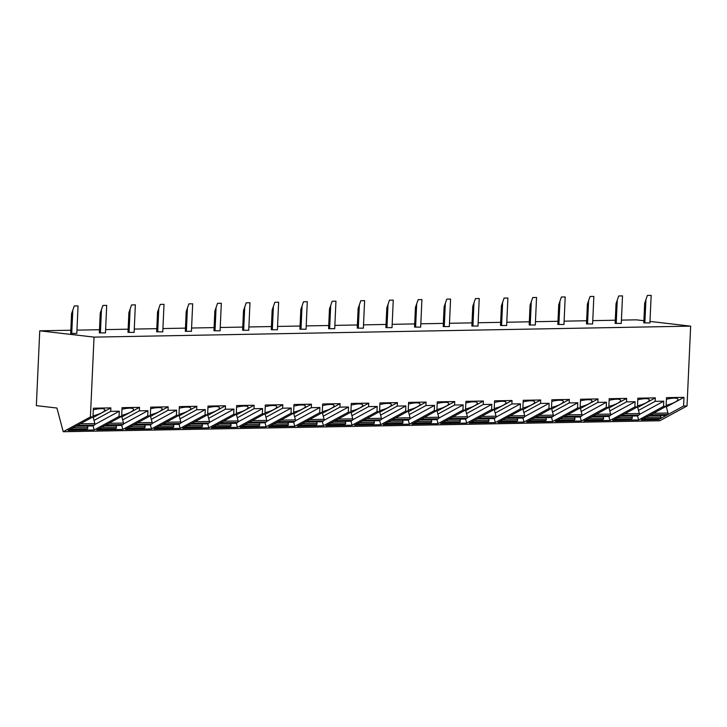 <?xml version="1.0" encoding="UTF-8"?>
<svg xmlns="http://www.w3.org/2000/svg" width="727" height="727" viewBox="0 0 727 727"><rect width="100%" height="100%" fill="white"/><g stroke="black" fill="none" stroke-linecap="round" stroke-linejoin="round"><path stroke-width="1.09" d="M70.819 330.24L39.749 330.812L36.35 405.639L56.924 408.029L63.231 431.72L659.843 420.751L687.024 405.966L690.65 326.141L649.993 321.425M643.895 320.716L636.361 319.844L621.421 320.116M615.287 320.225L592.769 320.643M586.625 320.752L564.116 321.17M557.972 321.279L535.454 321.697M529.32 321.807L506.801 322.225M500.658 322.334L478.148 322.752M472.005 322.861L449.486 323.279M443.352 323.388L420.833 323.806M414.69 323.915L392.18 324.333M386.037 324.442L363.518 324.86M357.384 324.969L334.865 325.387M328.722 325.496L306.212 325.914M300.069 326.023L277.55 326.441M271.416 326.55L248.898 326.968M242.754 327.077L220.245 327.495M214.101 327.604L191.583 328.022M185.449 328.131L162.93 328.549M156.787 328.659L134.277 329.077M128.134 329.186L105.615 329.604M99.481 329.713L76.962 330.131M690.65 326.141L94.037 337.119L39.749 330.812M647.375 295.435L644.685 303.168L643.795 322.861L649.929 322.906L651.165 295.362L647.375 295.435L651.165 295.362M615.142 323.388L621.276 323.433L622.512 295.889L618.722 295.962L616.033 303.695L615.142 323.388M586.48 323.915L592.614 323.96L593.85 296.416L590.07 296.489L587.38 304.222L586.48 323.915M557.827 324.442L563.961 324.487L565.197 296.943L561.408 297.016L558.727 304.749L557.827 324.442M529.174 324.969L535.308 325.014L536.544 297.47L532.755 297.543L530.065 305.276L529.174 324.969M500.512 325.496L506.646 325.542L507.882 297.997L504.102 298.07L501.412 305.803L500.512 325.496M471.859 326.023L477.993 326.069L479.229 298.524L475.44 298.597L472.759 306.331L471.859 326.023M443.206 326.55L449.341 326.596L450.576 299.051L446.787 299.124L444.097 306.858L443.206 326.55M414.554 327.077L420.679 327.123L421.914 299.579L418.134 299.651L415.444 307.385L414.554 327.077M385.892 327.604L392.026 327.65L393.262 300.106L389.472 300.178L386.791 307.912L385.892 327.604M357.239 328.131L363.373 328.177L364.609 300.633L360.819 300.705L358.129 308.439L357.239 328.131M328.586 328.659L334.711 328.704L335.947 301.16L332.166 301.232L329.476 308.966L328.586 328.659M299.924 329.186L306.058 329.231L307.294 301.687L303.504 301.76L300.824 309.493L299.924 329.186M271.271 329.713L277.405 329.758L278.641 302.214L274.851 302.287L272.162 310.02L271.271 329.713M242.618 330.24L248.743 330.285L249.979 302.741L246.199 302.814L243.509 310.547L242.618 330.24M213.956 330.767L220.09 330.812L221.326 303.268L217.537 303.341L214.856 311.074L213.956 330.767M185.303 331.294L191.437 331.339L192.673 303.795L188.884 303.868L186.194 311.601L185.303 331.294M156.65 331.821L162.775 331.866L164.011 304.322L160.231 304.395L157.541 312.128L156.65 331.821M127.988 332.348L134.122 332.393L135.358 304.849L131.569 304.922L128.888 312.655L127.988 332.348M99.335 332.875L105.47 332.921L106.705 305.376L102.916 305.449L100.226 313.183L99.335 332.875M70.683 333.402L76.817 333.448L78.043 305.903L74.263 305.976L71.573 313.71L70.683 333.402M687.024 405.966L683.589 406.029L683.98 397.342L666.505 397.66L666.105 406.357L663.524 406.402L663.76 401.186L655.163 401.34L655.327 397.869L637.843 398.187L637.452 406.884L634.871 406.929L635.107 401.713L626.51 401.867L626.674 398.396L609.19 398.714L608.799 407.411L606.218 407.456L606.454 402.24L597.858 402.394L598.012 398.923L580.537 399.241L580.137 407.938L577.556 407.983L577.792 402.767L569.196 402.922L569.359 399.45L551.875 399.768L551.484 408.465L548.903 408.51L549.139 403.294L540.543 403.449L540.706 399.977L523.222 400.295L522.831 408.992L520.25 409.037L520.487 403.821L511.89 403.976L512.044 400.504L494.569 400.822L494.169 409.519L491.588 409.565L491.834 404.348L483.237 404.503L483.391 401.031L465.907 401.349L465.516 410.046L462.935 410.092L463.172 404.875L454.575 405.03L454.738 401.558L437.254 401.877L436.863 410.573L434.283 410.619L434.519 405.402L425.922 405.557L426.077 402.086L408.601 402.404L408.201 411.1L405.63 411.146L405.866 405.93L397.269 406.084L397.424 402.613L379.939 402.931L379.549 411.627L376.968 411.673L377.204 406.457L368.607 406.611L368.771 403.14L351.286 403.458L350.896 412.154L348.315 412.2L348.551 406.984L339.954 407.138L340.109 403.667L322.634 403.985L322.234 412.682L319.662 412.727L319.898 407.511L311.301 407.665L311.456 404.194L293.972 404.512L293.581 413.209L291 413.254L291.236 408.038L282.639 408.192L282.803 404.721L265.319 405.039L264.928 413.736L262.347 413.781L262.583 408.565L253.987 408.719L254.141 405.248L236.666 405.566L236.266 414.263L233.694 414.308L233.93 409.092L225.334 409.246L225.488 405.775L208.004 406.093L207.613 414.79L205.032 414.835L205.268 409.619L196.672 409.774L196.835 406.302L179.351 406.62L178.96 415.317L176.379 415.362L176.616 410.146L168.019 410.301L168.173 406.829L150.698 407.147L150.298 415.844L147.726 415.889L147.963 410.673L139.366 410.828L139.52 407.356L122.045 407.674L121.645 416.371L119.064 416.417L119.301 411.2L110.704 411.355L110.867 407.883L93.383 408.201L92.992 416.898L90.412 416.944L94.037 337.119M94.837 424.504L119.301 411.2M94.028 420.424L110.704 411.355M119.064 416.417L94.165 429.957L93.065 425.813M94.165 429.957L68.093 430.429L92.992 416.898M121.645 416.371L96.746 429.902L122.827 429.43L121.718 425.286M147.726 415.889L122.827 429.43M150.298 415.844L125.398 429.375L151.48 428.903L150.38 424.759M176.379 415.362L151.48 428.903M178.96 415.317L154.06 428.848L180.132 428.376L179.033 424.232M205.032 414.835L180.132 428.376M207.613 414.79L182.713 428.321L208.794 427.849L207.686 423.705M233.694 414.308L208.794 427.849M236.266 414.263L211.366 427.794L237.447 427.322L236.348 423.178M262.347 413.781L237.447 427.322M264.928 413.736L240.028 427.267L266.1 426.794L265.001 422.651M291 413.254L266.1 426.794M293.581 413.209L268.681 426.74L294.762 426.267L293.653 422.123M319.662 412.727L294.762 426.267M322.234 412.682L297.334 426.213L323.415 425.74L322.315 421.596M348.315 412.2L323.415 425.74M350.896 412.154L325.996 425.686L352.068 425.213L350.968 421.069M376.968 411.673L352.068 425.213M379.549 411.627L354.649 425.159L380.73 424.686L379.621 420.542M405.63 411.146L380.73 424.686M408.201 411.1L383.302 424.632L409.383 424.159L408.283 420.015M434.283 410.619L409.383 424.159M436.863 410.573L411.964 424.105L438.036 423.632L436.936 419.488M462.935 410.092L438.036 423.632M465.516 410.046L440.617 423.577L466.689 423.105L465.589 418.961M491.588 409.565L466.689 423.105M494.169 409.519L469.269 423.05L495.351 422.578L494.242 418.434M520.25 409.037L495.351 422.578M522.831 408.992L497.931 422.523L524.003 422.051L522.904 417.907M548.903 408.51L524.003 422.051M551.484 408.465L526.584 421.996L552.656 421.524L551.557 417.38M577.556 407.983L552.656 421.524M580.137 407.938L555.237 421.469L581.318 420.997L580.21 416.853M606.218 407.456L581.318 420.997M608.799 407.411L583.899 420.942L609.971 420.47L608.872 416.326M634.871 406.929L609.971 420.47M637.452 406.884L612.552 420.415L638.624 419.942L637.524 415.799M663.524 406.402L638.624 419.942M666.105 406.357L641.205 419.888L658.689 419.57L683.589 406.029M63.231 431.72L90.412 416.944M92.647 417.08L94.001 417.053L110.867 407.883M93.038 415.88A11.85 2.899 165.1 0 0 101.971 412.645A11.85 2.899 165.1 0 0 104.824 409.755A11.85 2.899 165.1 0 0 93.31 409.828M93.138 417.071L94.864 423.559A1.181 0.818 88.9 0 1 94.392 425.086L92.947 425.877A1.181 0.818 88.9 0 1 92.393 425.886M87.494 426.049L87.767 427.567A1.181 0.818 88.9 0 1 87.276 428.957L86.286 429.503A1.181 0.818 88.9 0 1 85.731 429.512M94.392 425.086L77.78 425.395A1.181 0.818 -91.1 0 0 78.152 424.959M77.78 425.395L76.326 426.186A1.181 0.818 -91.1 0 1 75.835 426.222M87.276 428.957L70.655 429.266A1.181 0.818 -91.1 0 0 71.037 428.83M70.655 429.266L69.665 429.802A1.181 0.818 -91.1 0 1 69.174 429.848M139.52 407.356L122.654 416.526L121.309 416.553M121.691 415.353A11.85 2.899 165.1 0 0 130.624 412.118A11.85 2.899 165.1 0 0 133.477 409.228A11.85 2.899 165.1 0 0 121.963 409.301M122.681 419.897L139.366 410.828M123.49 423.977L147.963 410.673M121.791 416.544L123.517 423.032A1.181 0.818 88.9 0 1 123.054 424.559L121.6 425.35A1.181 0.818 88.9 0 1 121.055 425.359M116.147 425.522L116.42 427.04A1.181 0.818 88.9 0 1 115.929 428.43L114.939 428.975A1.181 0.818 88.9 0 1 114.384 428.985M123.054 424.559L106.433 424.868A1.181 0.818 -91.1 0 0 106.814 424.432M106.433 424.868L104.979 425.658A1.181 0.818 -91.1 0 1 104.497 425.695M115.929 428.43L99.308 428.739A1.181 0.818 -91.1 0 0 99.69 428.303M99.308 428.739L98.318 429.275A1.181 0.818 -91.1 0 1 97.836 429.321M168.173 406.829L151.307 415.998L149.962 416.026M150.344 414.826A11.85 2.899 165.1 0 0 159.277 411.591A11.85 2.899 165.1 0 0 162.139 408.701A11.85 2.899 165.1 0 0 150.625 408.774M151.343 419.37L168.019 410.301M152.152 423.45L176.616 410.146M150.444 416.017L152.17 422.505A1.181 0.818 88.9 0 1 151.707 424.032L150.253 424.822A1.181 0.818 88.9 0 1 149.707 424.832M144.8 424.995L145.082 426.513A1.181 0.818 88.9 0 1 144.582 427.903L143.592 428.448A1.181 0.818 88.9 0 1 143.046 428.457M151.707 424.032L135.086 424.341A1.181 0.818 -91.1 0 0 135.467 423.905M135.086 424.341L133.632 425.131A1.181 0.818 -91.1 0 1 133.15 425.168M144.582 427.903L127.961 428.212A1.181 0.818 -91.1 0 0 128.343 427.776M127.961 428.212L126.971 428.748A1.181 0.818 -91.1 0 1 126.489 428.794M196.835 406.302L179.96 415.471L178.615 415.499M179.006 414.299A11.85 2.899 165.1 0 0 187.939 411.064A11.85 2.899 165.1 0 0 190.792 408.174A11.85 2.899 165.1 0 0 179.278 408.247M179.996 418.843L196.672 409.774M180.805 422.923L205.268 409.619M179.106 415.49L180.832 421.978A1.181 0.818 88.9 0 1 180.36 423.505L178.915 424.295A1.181 0.818 88.9 0 1 178.36 424.304M173.462 424.468L173.735 425.986A1.181 0.818 88.9 0 1 173.244 427.376L172.254 427.921A1.181 0.818 88.9 0 1 171.699 427.93M180.36 423.505L163.739 423.814A1.181 0.818 -91.1 0 0 164.12 423.378M163.739 423.814L162.294 424.604A1.181 0.818 -91.1 0 1 161.803 424.641M173.244 427.376L156.623 427.685A1.181 0.818 -91.1 0 0 157.005 427.249M156.623 427.685L155.633 428.221A1.181 0.818 -91.1 0 1 155.142 428.267M225.488 405.775L208.622 414.944L207.277 414.972M207.658 413.772A11.85 2.899 165.1 0 0 216.591 410.537A11.85 2.899 165.1 0 0 219.445 407.647A11.85 2.899 165.1 0 0 207.931 407.72M208.649 418.316L225.334 409.246M209.458 422.396L233.93 409.092M207.758 414.963L209.485 421.451A1.181 0.818 88.9 0 1 209.022 422.978L207.568 423.768A1.181 0.818 88.9 0 1 207.022 423.777M202.115 423.941L202.388 425.459A1.181 0.818 88.9 0 1 201.897 426.849L200.906 427.394A1.181 0.818 88.9 0 1 200.352 427.403M209.022 422.978L192.401 423.287A1.181 0.818 -91.1 0 0 192.782 422.85M192.401 423.287L190.947 424.077A1.181 0.818 -91.1 0 1 190.465 424.114M201.897 426.849L185.276 427.158A1.181 0.818 -91.1 0 0 185.658 426.722M185.276 427.158L184.285 427.694A1.181 0.818 -91.1 0 1 183.804 427.74M254.141 405.248L237.275 414.417L235.93 414.445M236.311 413.245A11.85 2.899 165.1 0 0 245.244 410.01A11.85 2.899 165.1 0 0 248.107 407.12A11.85 2.899 165.1 0 0 236.593 407.193M237.302 417.789L253.987 408.719M238.111 421.869L262.583 408.565M236.411 414.435L238.138 420.924A1.181 0.818 88.9 0 1 237.674 422.451L236.22 423.241A1.181 0.818 88.9 0 1 235.675 423.25M230.768 423.414L231.05 424.931A1.181 0.818 88.9 0 1 230.55 426.322L229.559 426.867A1.181 0.818 88.9 0 1 229.014 426.876M237.674 422.451L221.053 422.76A1.181 0.818 -91.1 0 0 221.435 422.323M221.053 422.76L219.599 423.55A1.181 0.818 -91.1 0 1 219.118 423.587M230.55 426.322L213.929 426.631A1.181 0.818 -91.1 0 0 214.311 426.195M213.929 426.631L212.938 427.167A1.181 0.818 -91.1 0 1 212.457 427.212M282.803 404.721L265.928 413.89L264.583 413.917M264.973 412.718A11.85 2.899 165.1 0 0 273.906 409.483A11.85 2.899 165.1 0 0 276.76 406.593A11.85 2.899 165.1 0 0 265.246 406.666M265.964 417.262L282.639 408.192M266.773 421.342L291.236 408.038M265.064 413.908L266.8 420.397A1.181 0.818 88.9 0 1 266.327 421.924L264.882 422.714A1.181 0.818 88.9 0 1 264.328 422.723M259.43 422.887L259.703 424.404A1.181 0.818 88.9 0 1 259.212 425.795L258.212 426.34A1.181 0.818 88.9 0 1 257.667 426.349M266.327 421.924L249.706 422.233A1.181 0.818 -91.1 0 0 250.088 421.796M249.706 422.233L248.261 423.023A1.181 0.818 -91.1 0 1 247.771 423.059M259.212 425.795L242.591 426.104A1.181 0.818 -91.1 0 0 242.963 425.668M242.591 426.104L241.6 426.64A1.181 0.818 -91.1 0 1 241.11 426.685M311.456 404.194L294.589 413.363L293.245 413.39M293.626 412.191A11.85 2.899 165.1 0 0 302.559 408.956A11.85 2.899 165.1 0 0 305.413 406.066A11.85 2.899 165.1 0 0 293.899 406.139M294.617 416.735L311.301 407.665M295.426 420.815L319.898 407.511M293.726 413.381L295.453 419.87A1.181 0.818 88.9 0 1 294.989 421.396L293.535 422.187A1.181 0.818 88.9 0 1 292.99 422.196M288.083 422.36L288.355 423.877A1.181 0.818 88.9 0 1 287.865 425.268L286.874 425.813A1.181 0.818 88.9 0 1 286.32 425.822M294.989 421.396L278.368 421.705A1.181 0.818 -91.1 0 0 278.75 421.269M278.368 421.705L276.914 422.496A1.181 0.818 -91.1 0 1 276.433 422.532M287.865 425.268L271.244 425.577A1.181 0.818 -91.1 0 0 271.625 425.141M271.244 425.577L270.253 426.113A1.181 0.818 -91.1 0 1 269.762 426.158M340.109 403.667L323.242 412.836L321.897 412.863M322.279 411.664A11.85 2.899 165.1 0 0 331.212 408.429A11.85 2.899 165.1 0 0 334.075 405.539A11.85 2.899 165.1 0 0 322.561 405.611M323.27 416.207L339.954 407.138M324.078 420.288L348.551 406.984M322.379 412.854L324.106 419.343A1.181 0.818 88.9 0 1 323.642 420.869L322.188 421.66A1.181 0.818 88.9 0 1 321.643 421.669M316.736 421.833L317.017 423.35A1.181 0.818 88.9 0 1 316.518 424.741L315.527 425.286A1.181 0.818 88.9 0 1 314.982 425.295M323.642 420.869L307.021 421.178A1.181 0.818 -91.1 0 0 307.403 420.742M307.021 421.178L305.567 421.969A1.181 0.818 -91.1 0 1 305.086 422.005M316.518 424.741L299.897 425.05A1.181 0.818 -91.1 0 0 300.278 424.613M299.897 425.05L298.906 425.586A1.181 0.818 -91.1 0 1 298.424 425.631M368.771 403.14L351.895 412.309L350.55 412.336M350.941 411.137A11.85 2.899 165.1 0 0 359.874 407.902A11.85 2.899 165.1 0 0 362.728 405.012A11.85 2.899 165.1 0 0 351.214 405.084M351.932 415.68L368.607 406.611M352.74 419.761L377.204 406.457M351.032 412.327L352.768 418.816A1.181 0.818 88.9 0 1 352.295 420.342L350.85 421.133A1.181 0.818 88.9 0 1 350.296 421.142M345.398 421.306L345.67 422.823A1.181 0.818 88.9 0 1 345.18 424.214L344.18 424.759A1.181 0.818 88.9 0 1 343.635 424.768M352.295 420.342L335.674 420.651A1.181 0.818 -91.1 0 0 336.056 420.215M335.674 420.651L334.229 421.442A1.181 0.818 -91.1 0 1 333.738 421.478M345.18 424.214L328.559 424.523A1.181 0.818 -91.1 0 0 328.931 424.086M328.559 424.523L327.568 425.059A1.181 0.818 -91.1 0 1 327.077 425.104M397.424 402.613L380.557 411.782L379.212 411.809M379.594 410.61A11.85 2.899 165.1 0 0 388.527 407.374A11.85 2.899 165.1 0 0 391.38 404.485A11.85 2.899 165.1 0 0 379.867 404.557M380.584 415.153L397.269 406.084M381.393 419.234L405.866 405.93M379.694 411.8L381.421 418.289A1.181 0.818 88.9 0 1 380.957 419.815L379.503 420.606A1.181 0.818 88.9 0 1 378.949 420.615M374.051 420.779L374.323 422.296A1.181 0.818 88.9 0 1 373.832 423.687L372.842 424.232A1.181 0.818 88.9 0 1 372.288 424.241M380.957 419.815L364.336 420.124A1.181 0.818 -91.1 0 0 364.718 419.688M364.336 420.124L362.882 420.915A1.181 0.818 -91.1 0 1 362.4 420.951M373.832 423.687L357.211 423.995A1.181 0.818 -91.1 0 0 357.593 423.559M357.211 423.995L356.221 424.532A1.181 0.818 -91.1 0 1 355.73 424.577M426.077 402.086L409.21 411.255L407.865 411.282M408.247 410.083A11.85 2.899 165.1 0 0 417.18 406.847A11.85 2.899 165.1 0 0 420.042 403.958A11.85 2.899 165.1 0 0 408.529 404.03M409.237 414.626L425.922 405.557M410.046 418.707L434.519 405.402M408.347 411.273L410.073 417.761A1.181 0.818 88.9 0 1 409.61 419.288L408.156 420.079A1.181 0.818 88.9 0 1 407.611 420.088M402.703 420.251L402.976 421.769A1.181 0.818 88.9 0 1 402.485 423.159L401.495 423.705A1.181 0.818 88.9 0 1 400.95 423.714M409.61 419.288L392.989 419.597A1.181 0.818 -91.1 0 0 393.371 419.161M392.989 419.597L391.535 420.388A1.181 0.818 -91.1 0 1 391.053 420.424M402.485 423.159L385.864 423.468A1.181 0.818 -91.1 0 0 386.246 423.032M385.864 423.468L384.874 424.005A1.181 0.818 -91.1 0 1 384.392 424.05M454.738 401.558L437.863 410.728L436.518 410.755M436.909 409.555A11.85 2.899 165.1 0 0 445.833 406.32A11.85 2.899 165.1 0 0 448.695 403.43A11.85 2.899 165.1 0 0 437.181 403.503M437.899 414.099L454.575 405.03M438.708 418.179L463.172 404.875M437 410.746L438.726 417.234A1.181 0.818 88.9 0 1 438.263 418.761L436.818 419.552A1.181 0.818 88.9 0 1 436.264 419.561M431.365 419.724L431.638 421.242A1.181 0.818 88.9 0 1 431.138 422.632L430.148 423.178A1.181 0.818 88.9 0 1 429.602 423.187M438.263 418.761L421.642 419.07A1.181 0.818 -91.1 0 0 422.023 418.634M421.642 419.07L420.197 419.861A1.181 0.818 -91.1 0 1 419.706 419.897M431.138 422.632L414.526 422.941A1.181 0.818 -91.1 0 0 414.899 422.505M414.526 422.941L413.527 423.477A1.181 0.818 -91.1 0 1 413.045 423.523M483.391 401.031L466.525 410.201L465.18 410.228M465.562 409.028A11.85 2.899 165.1 0 0 474.495 405.793A11.85 2.899 165.1 0 0 477.348 402.903A11.85 2.899 165.1 0 0 465.834 402.976M466.552 413.572L483.237 404.503M467.361 417.652L491.834 404.348M465.662 410.219L467.388 416.707A1.181 0.818 88.9 0 1 466.925 418.234L465.471 419.025A1.181 0.818 88.9 0 1 464.916 419.034M460.018 419.197L460.291 420.715A1.181 0.818 88.9 0 1 459.8 422.105L458.81 422.651A1.181 0.818 88.9 0 1 458.255 422.66M466.925 418.234L450.304 418.543A1.181 0.818 -91.1 0 0 450.685 418.107M450.304 418.543L448.85 419.334A1.181 0.818 -91.1 0 1 448.368 419.37M459.8 422.105L443.179 422.414A1.181 0.818 -91.1 0 0 443.561 421.978M443.179 422.414L442.189 422.95A1.181 0.818 -91.1 0 1 441.698 422.996M512.044 400.504L495.178 409.674L493.833 409.701M494.215 408.501A11.85 2.899 165.1 0 0 503.148 405.266A11.85 2.899 165.1 0 0 506.01 402.376A11.85 2.899 165.1 0 0 494.496 402.449M495.205 413.045L511.89 403.976M496.014 417.125L520.487 403.821M494.315 409.692L496.041 416.18A1.181 0.818 88.9 0 1 495.578 417.707L494.124 418.498A1.181 0.818 88.9 0 1 493.578 418.507M488.671 418.67L488.944 420.188A1.181 0.818 88.9 0 1 488.453 421.578L487.463 422.123A1.181 0.818 88.9 0 1 486.917 422.133M495.578 417.707L478.957 418.016A1.181 0.818 -91.1 0 0 479.338 417.58M478.957 418.016L477.503 418.807A1.181 0.818 -91.1 0 1 477.021 418.843M488.453 421.578L471.832 421.887A1.181 0.818 -91.1 0 0 472.214 421.451M471.832 421.887L470.842 422.423A1.181 0.818 -91.1 0 1 470.36 422.469M540.706 399.977L523.831 409.147L522.486 409.174M522.877 407.974A11.85 2.899 165.1 0 0 531.801 404.739A11.85 2.899 165.1 0 0 534.663 401.849A11.85 2.899 165.1 0 0 523.149 401.922M523.867 412.518L540.543 403.449M524.676 416.598L549.139 403.294M522.967 409.165L524.694 415.653A1.181 0.818 88.9 0 1 524.231 417.18L522.786 417.97A1.181 0.818 88.9 0 1 522.231 417.98M517.333 418.143L517.606 419.661A1.181 0.818 88.9 0 1 517.106 421.051L516.115 421.596A1.181 0.818 88.9 0 1 515.57 421.605M524.231 417.18L507.61 417.489A1.181 0.818 -91.1 0 0 507.991 417.053M507.61 417.489L506.165 418.279A1.181 0.818 -91.1 0 1 505.674 418.316M517.106 421.051L500.494 421.36A1.181 0.818 -91.1 0 0 500.867 420.924M500.494 421.36L499.494 421.896A1.181 0.818 -91.1 0 1 499.013 421.942M569.359 399.45L552.493 408.619L551.148 408.647M551.529 407.447A11.85 2.899 165.1 0 0 560.462 404.212A11.85 2.899 165.1 0 0 563.316 401.322A11.85 2.899 165.1 0 0 551.802 401.395M552.52 411.991L569.196 402.922M553.329 416.071L577.792 402.767M551.629 408.638L553.356 415.126A1.181 0.818 88.9 0 1 552.893 416.653L551.439 417.443A1.181 0.818 88.9 0 1 550.884 417.452M545.986 417.616L546.259 419.134A1.181 0.818 88.9 0 1 545.768 420.524L544.777 421.069A1.181 0.818 88.9 0 1 544.223 421.078M552.893 416.653L536.272 416.962A1.181 0.818 -91.1 0 0 536.653 416.526M536.272 416.962L534.818 417.752A1.181 0.818 -91.1 0 1 534.336 417.789M545.768 420.524L529.147 420.833A1.181 0.818 -91.1 0 0 529.529 420.397M529.147 420.833L528.156 421.369A1.181 0.818 -91.1 0 1 527.666 421.415M598.012 398.923L581.146 408.092L579.801 408.12M580.182 406.92A11.85 2.899 165.1 0 0 589.115 403.685A11.85 2.899 165.1 0 0 591.978 400.795A11.85 2.899 165.1 0 0 580.464 400.868M581.173 411.464L597.858 402.394M581.982 415.544L606.454 402.24M580.282 408.111L582.009 414.599A1.181 0.818 88.9 0 1 581.545 416.126L580.091 416.916A1.181 0.818 88.9 0 1 579.546 416.925M574.639 417.089L574.912 418.607A1.181 0.818 88.9 0 1 574.421 419.997L573.43 420.542A1.181 0.818 88.9 0 1 572.876 420.551M581.545 416.126L564.924 416.435A1.181 0.818 -91.1 0 0 565.306 415.998M564.924 416.435L563.47 417.225A1.181 0.818 -91.1 0 1 562.989 417.262M574.421 419.997L557.8 420.306A1.181 0.818 -91.1 0 0 558.182 419.87M557.8 420.306L556.809 420.842A1.181 0.818 -91.1 0 1 556.328 420.888M626.674 398.396L609.799 407.565L608.454 407.593M608.844 406.393A11.85 2.899 165.1 0 0 617.768 403.158A11.85 2.899 165.1 0 0 620.631 400.268A11.85 2.899 165.1 0 0 609.117 400.341M609.835 410.937L626.51 401.867M610.644 415.017L635.107 401.713M608.935 407.583L610.662 414.072A1.181 0.818 88.9 0 1 610.198 415.599L608.753 416.389A1.181 0.818 88.9 0 1 608.199 416.398M603.301 416.562L603.574 418.08A1.181 0.818 88.9 0 1 603.074 419.47L602.083 420.015A1.181 0.818 88.9 0 1 601.538 420.024M610.198 415.599L593.577 415.908A1.181 0.818 -91.1 0 0 593.959 415.471M593.577 415.908L592.132 416.698A1.181 0.818 -91.1 0 1 591.642 416.735M603.074 419.47L586.453 419.779A1.181 0.818 -91.1 0 0 586.834 419.343M586.453 419.779L585.462 420.315A1.181 0.818 -91.1 0 1 584.981 420.351M655.327 397.869L638.46 407.038L637.106 407.065M637.497 405.866A11.85 2.899 165.1 0 0 646.43 402.631A11.85 2.899 165.1 0 0 649.284 399.741A11.85 2.899 165.1 0 0 637.77 399.814M638.488 410.41L655.163 401.34M639.297 414.49L663.76 401.186M637.597 407.056L639.324 413.545A1.181 0.818 88.9 0 1 638.86 415.072L637.406 415.862A1.181 0.818 88.9 0 1 636.852 415.871M631.954 416.035L632.226 417.552A1.181 0.818 88.9 0 1 631.736 418.943L630.745 419.488A1.181 0.818 88.9 0 1 630.191 419.497M638.86 415.072L622.239 415.381A1.181 0.818 -91.1 0 0 622.612 414.944M622.239 415.381L620.785 416.171A1.181 0.818 -91.1 0 1 620.304 416.207M631.736 418.943L615.115 419.252A1.181 0.818 -91.1 0 0 615.496 418.816M615.115 419.252L614.124 419.788A1.181 0.818 -91.1 0 1 613.633 419.824M683.98 397.342L667.113 406.511L665.768 406.538M666.15 405.339A11.85 2.899 165.1 0 0 675.083 402.104A11.85 2.899 165.1 0 0 677.946 399.214A11.85 2.899 165.1 0 0 666.432 399.287M658.544 419.043L658.689 419.57M666.25 406.529L667.977 413.018A1.181 0.818 88.9 0 1 667.513 414.544L666.059 415.335A1.181 0.818 88.9 0 1 665.514 415.344M660.607 415.508L660.879 417.025A1.181 0.818 88.9 0 1 660.389 418.416L659.398 418.961A1.181 0.818 88.9 0 1 658.844 418.97M667.513 414.544L650.892 414.853A1.181 0.818 -91.1 0 0 651.274 414.417M650.892 414.853L649.438 415.644A1.181 0.818 -91.1 0 1 648.957 415.68M660.389 418.416L643.768 418.725A1.181 0.818 -91.1 0 0 644.149 418.289M643.768 418.725L642.777 419.261A1.181 0.818 -91.1 0 1 642.295 419.297M618.722 295.962L622.512 295.889M590.07 296.489L593.85 296.416M561.408 297.016L565.197 296.943M532.755 297.543L536.544 297.47M504.102 298.07L507.882 297.997M475.44 298.597L479.229 298.524M446.787 299.124L450.576 299.051M418.134 299.651L421.914 299.579M389.472 300.178L393.262 300.106M360.819 300.705L364.609 300.633M332.166 301.232L335.947 301.16M303.504 301.76L307.294 301.687M274.851 302.287L278.641 302.214M246.199 302.814L249.979 302.741M217.537 303.341L221.326 303.268M188.884 303.868L192.673 303.795M160.231 304.395L164.011 304.322M131.569 304.922L135.358 304.849M102.916 305.449L106.705 305.376M74.263 305.976L78.043 305.903M94.864 423.559L80.234 423.832M92.947 425.877L76.326 426.186M87.767 427.567L72.864 427.839M86.286 429.503L69.665 429.802M123.517 423.032L108.886 423.305M121.6 425.35L104.979 425.658M116.42 427.04L101.516 427.312M114.939 428.975L98.318 429.275M152.17 422.505L137.539 422.778M150.253 424.822L133.632 425.131M145.082 426.513L130.178 426.785M143.592 428.448L126.971 428.748M180.832 421.978L166.201 422.251M178.915 424.295L162.294 424.604M173.735 425.986L158.831 426.258M172.254 427.921L155.633 428.221M209.485 421.451L194.854 421.724M207.568 423.768L190.947 424.077M202.388 425.459L187.484 425.731M200.906 427.394L184.285 427.694M238.138 420.924L223.507 421.197M236.22 423.241L219.599 423.55M231.05 424.931L216.146 425.204M229.559 426.867L212.938 427.167M266.8 420.397L252.169 420.669M264.882 422.714L248.261 423.023M259.703 424.404L244.799 424.677M258.212 426.34L241.6 426.64M295.453 419.87L280.822 420.142M293.535 422.187L276.914 422.496M288.355 423.877L273.452 424.15M286.874 425.813L270.253 426.113M324.106 419.343L309.475 419.615M322.188 421.66L305.567 421.969M317.017 423.35L302.105 423.623M315.527 425.286L298.906 425.586M352.768 418.816L338.137 419.088M350.85 421.133L334.229 421.442M345.67 422.823L330.767 423.096M344.18 424.759L327.568 425.059M381.421 418.289L366.79 418.561M379.503 420.606L362.882 420.915M374.323 422.296L359.42 422.569M372.842 424.232L356.221 424.532M410.073 417.761L395.443 418.034M408.156 420.079L391.535 420.388M402.976 421.769L388.073 422.042M401.495 423.705L384.874 424.005M438.726 417.234L424.105 417.507M436.818 419.552L420.197 419.861M431.638 421.242L416.735 421.515M430.148 423.178L413.527 423.477M467.388 416.707L452.757 416.98M465.471 419.025L448.85 419.334M460.291 420.715L445.387 420.988M458.81 422.651L442.189 422.95M496.041 416.18L481.41 416.453M494.124 418.498L477.503 418.807M488.944 420.188L474.04 420.46M487.463 422.123L470.842 422.423M524.694 415.653L510.072 415.926M522.786 417.97L506.165 418.279M517.606 419.661L502.702 419.933M516.115 421.596L499.494 421.896M553.356 415.126L538.725 415.399M551.439 417.443L534.818 417.752M546.259 419.134L531.355 419.406M544.777 421.069L528.156 421.369M582.009 414.599L567.378 414.872M580.091 416.916L563.47 417.225M574.912 418.607L560.008 418.879M573.43 420.542L556.809 420.842M610.662 414.072L596.031 414.345M608.753 416.389L592.132 416.698M603.574 418.08L588.67 418.352M602.083 420.015L585.462 420.315M639.324 413.545L624.693 413.817M637.406 415.862L620.785 416.171M632.226 417.552L617.323 417.825M630.745 419.488L614.124 419.788M667.977 413.018L653.346 413.29M666.059 415.335L649.438 415.644M660.879 417.025L645.976 417.298M659.398 418.961L642.777 419.261M644.858 322.933L645.921 299.56M616.205 323.46L617.259 300.087M587.543 323.988L588.606 300.615M558.89 324.515L559.954 301.142M530.237 325.042L531.292 301.669M501.575 325.569L502.639 302.196M472.923 326.096L473.986 302.723M444.27 326.623L445.324 303.25M415.608 327.15L416.671 303.777M386.955 327.677L388.018 304.304M358.302 328.204L359.356 304.831M329.64 328.731L330.703 305.358M300.987 329.258L302.05 305.885M272.334 329.785L273.388 306.412M243.672 330.312L244.735 306.939M215.019 330.84L216.083 307.466M186.366 331.367L187.421 307.994M157.704 331.894L158.768 308.521M129.052 332.421L130.115 309.048M100.399 332.948L101.462 309.575M71.737 333.475L72.8 310.102M92.674 425.949L76.053 426.258M86.004 429.575L69.392 429.884M121.327 425.422L104.706 425.731M114.666 429.048L98.045 429.357M149.98 424.895L133.359 425.204M143.319 428.521L126.698 428.83M178.642 424.368L162.021 424.677M171.972 427.994L155.351 428.303M207.295 423.841L190.674 424.15M200.634 427.467L184.013 427.776M235.948 423.314L219.327 423.623M229.287 426.94L212.666 427.249M264.61 422.787L247.989 423.096M257.94 426.413L241.319 426.722M293.263 422.26L276.642 422.569M286.602 425.886L269.981 426.195M321.916 421.733L305.295 422.042M315.254 425.359L298.633 425.668M350.578 421.206L333.957 421.515M343.907 424.832L327.286 425.141M379.23 420.679L362.609 420.988M372.569 424.304L355.948 424.613M407.883 420.151L391.262 420.46M401.222 423.777L384.601 424.086M436.545 419.624L419.924 419.933M429.875 423.25L413.254 423.559M465.198 419.097L448.577 419.406M458.537 422.723L441.916 423.032M493.851 418.57L477.23 418.879M487.19 422.196L470.569 422.505M522.504 418.043L505.892 418.352M515.843 421.669L499.222 421.978M551.166 417.516L534.545 417.825M544.505 421.142L527.884 421.451M579.819 416.989L563.198 417.298M573.158 420.615L556.537 420.924M608.472 416.462L591.86 416.771M601.811 420.088L585.19 420.397M637.134 415.935L620.513 416.244M630.473 419.561L613.852 419.87M665.787 415.408L649.166 415.717M659.125 419.034L642.504 419.343"/></g></svg>
